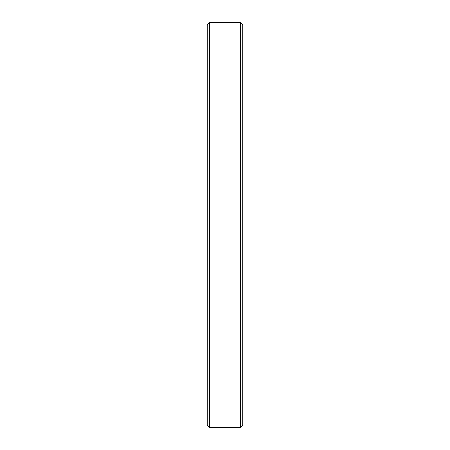 <?xml version="1.0" encoding="UTF-8"?>
<svg xmlns="http://www.w3.org/2000/svg" width="450" height="450" viewBox="0 0 450 450"><rect width="100%" height="100%" fill="white"/><g stroke="black" fill="none" stroke-linecap="round" stroke-linejoin="round"><path stroke-width="0.67" d="M207.287 225L207.287 425.137L209.649 427.5L209.649 22.5L207.287 24.863L207.287 225M242.713 225L242.713 24.863L240.351 22.5L240.351 427.5L242.713 425.137L242.713 225M242.713 401.074L242.713 377.151M242.713 375.322L242.713 373.641M242.713 72.849L242.713 48.926M242.713 76.359L242.713 74.677M209.649 427.5L240.351 427.5M209.649 22.5L240.351 22.5"/></g></svg>
